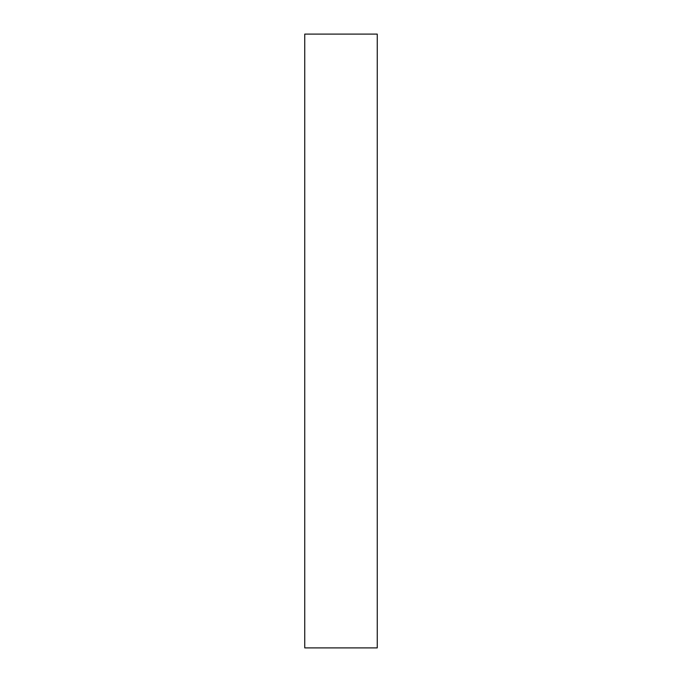<?xml version="1.0" encoding="UTF-8"?>
<svg xmlns="http://www.w3.org/2000/svg" width="682" height="682" viewBox="0 0 682 682"><rect width="100%" height="100%" fill="white"/><g stroke="black" fill="none" stroke-linecap="round" stroke-linejoin="round"><path stroke-width="0.51" stroke-dasharray="3.41 2.56" d="M304.752 647.9L304.752 34.1L304.752 647.9M377.248 34.1L377.248 647.9L377.248 34.1"/><path stroke-width="1.02" d="M304.752 647.9L377.248 647.9L377.248 34.1L304.752 34.1L304.752 647.9L377.248 647.9L377.248 34.1L304.752 34.1L304.752 647.9"/></g></svg>
